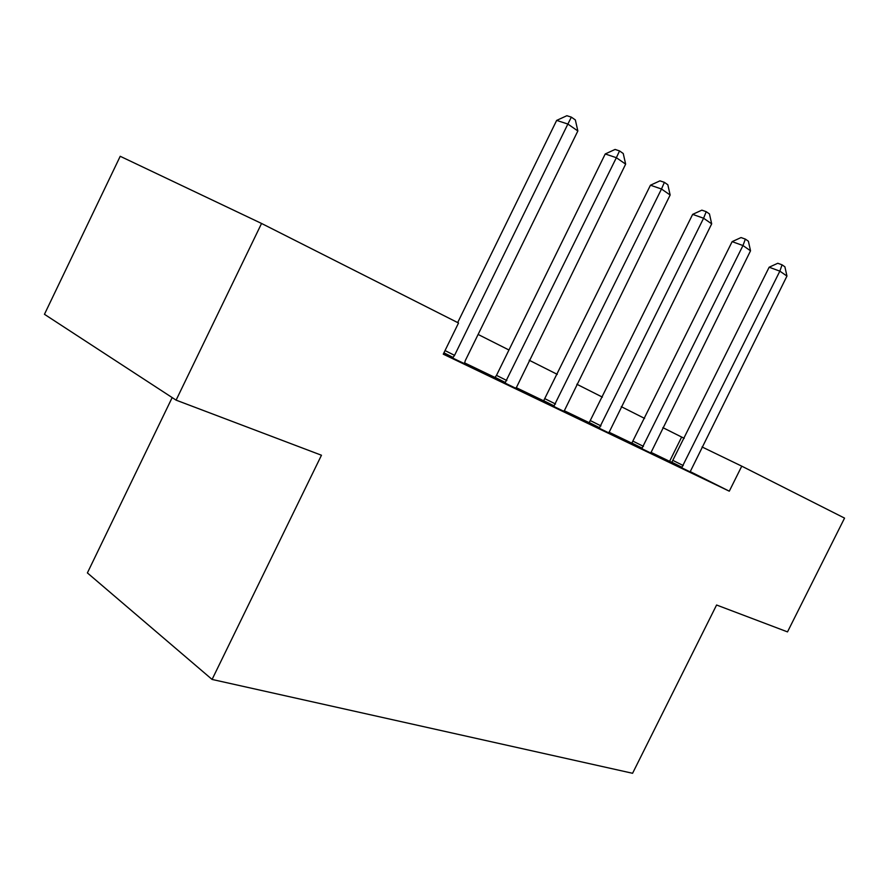 <?xml version="1.0" encoding="UTF-8"?>
<svg xmlns="http://www.w3.org/2000/svg" width="889" height="889" viewBox="0 0 889 889"><rect width="100%" height="100%" fill="white"/><g stroke="black" fill="none" stroke-linecap="round" stroke-linejoin="round"><path stroke-width="1.33" d="M172.177 397.572L87.389 572.916L212.082 679.44L632.579 773.286L716.578 605.009L787.51 631.89L844.55 518.109L741.759 466.158L702.032 446.956M44.45 314.295L120.215 156.286L261.555 223.461L176.1 400.139L44.45 314.295M261.555 223.461L458.524 323.007L443.267 354.166L729.291 491.184L690.153 471.581M671.917 462.447L650.904 452.312M631.979 443.233L608.943 432.176M589.363 422.775L564.115 410.651M543.824 400.906L516.098 387.604M495.04 377.492L464.547 362.856M443.489 353.711L464.414 363.623M494.584 378.003L515.953 388.349M543.379 401.406L563.97 411.374M588.94 423.253L608.798 432.876M631.579 443.7L650.748 453.001M671.562 462.869L690.097 471.87M729.291 491.184L741.759 466.158M212.082 679.44L321.462 455.235L176.1 400.139M684.208 438.333L662.861 427.631M644.603 418.419L621.267 406.651M602.386 397.127L576.828 384.237M557.27 374.369L529.222 360.234M508.953 349.999L478.115 334.453M669.617 461.291L681.63 437.088M452.545 358.1L454.557 355.356L567.871 124.049L577.85 130.972L465.325 360.545L464.38 363.779M457.679 322.585L556.658 120.404L567.871 124.049L571.36 117.148L575.35 119.948L577.85 130.972M556.658 120.404L566.871 115.714L571.36 117.148M504.919 383.215L616.366 157.697L625.645 164.143L515.931 388.493M494.484 378.114L496.495 375.358L605.231 153.964L616.366 157.697L619.544 150.919L623.245 153.519L625.645 164.143M605.231 153.964L615.077 149.441L619.544 150.919M553.68 406.584L661.494 189.013L670.139 195.013L563.948 411.507M543.29 401.506L650.448 185.212L661.494 189.013L664.383 182.345L667.839 184.768L670.139 195.013M650.448 185.212L659.96 180.845L664.383 182.345M599.175 428.398L703.588 218.227L711.678 223.839L608.776 432.999M588.862 423.342L692.653 214.371L703.588 218.227L706.233 211.682L709.455 213.938L711.678 223.839M692.653 214.371L701.854 210.148L706.233 211.682M641.736 448.801L742.96 245.542L750.527 250.798L650.726 453.101M631.501 443.778L732.136 241.641L742.96 245.542L745.371 239.108L748.394 241.23L750.527 250.798M732.136 241.641L741.037 237.563L745.371 239.108M681.641 467.925L779.853 271.145L786.954 276.068L690.075 471.959M671.495 462.947L769.152 267.222L779.853 271.145L782.064 264.822L784.898 266.811L786.954 276.068M769.152 267.222L777.775 263.266L782.064 264.822M453.146 357.445L443.933 352.811M454.557 355.356L445.033 350.566M505.485 382.581L495.151 377.369M506.841 380.548L496.495 375.358M554.225 405.962L543.924 400.795M555.525 404.006L545.213 398.85M599.697 427.798L589.463 422.664M600.953 425.898L590.707 420.775M642.236 448.212L632.068 443.122M643.447 446.378L633.268 441.288M682.119 467.358L672.028 462.302M683.274 465.569L673.184 460.535"/></g></svg>
